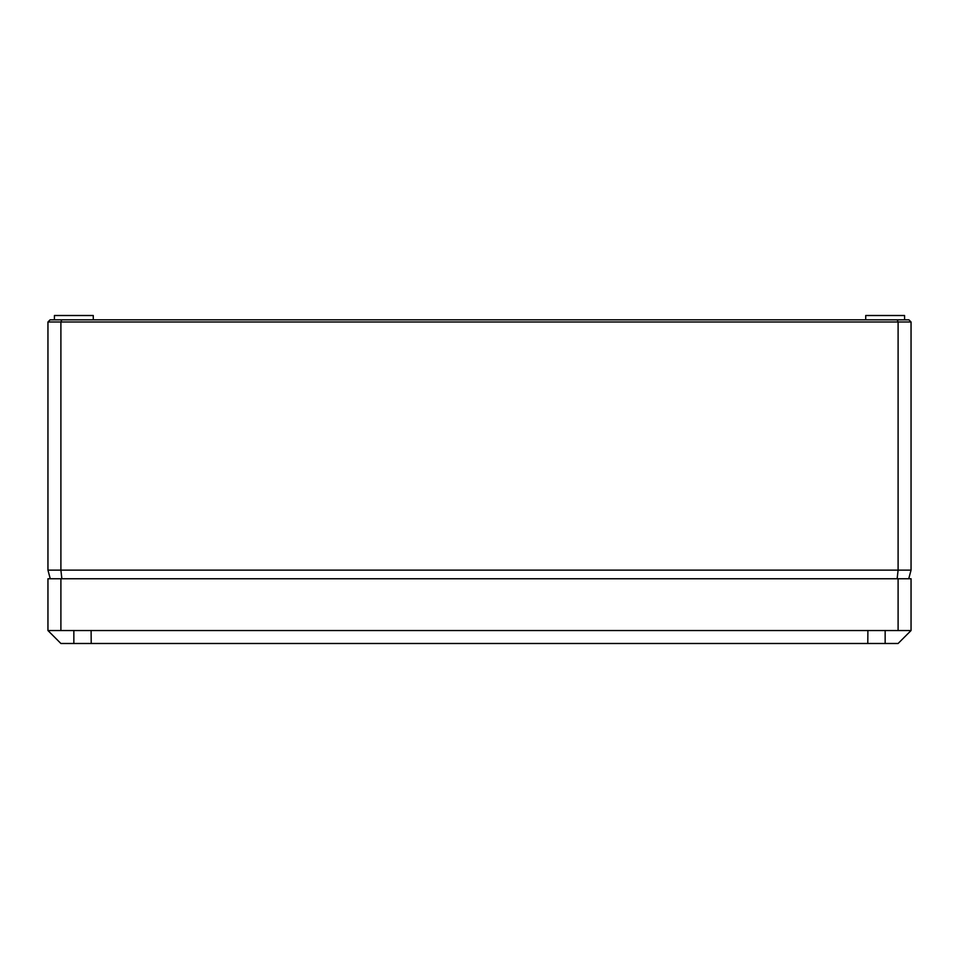 <?xml version="1.0" encoding="UTF-8"?>
<svg xmlns="http://www.w3.org/2000/svg" width="959" height="959" viewBox="0 0 959 959"><rect width="100%" height="100%" fill="white"/><g stroke="black" fill="none" stroke-linecap="round" stroke-linejoin="round"><path stroke-width="1.44" d="M897.204 319.827L898.104 321.984L47.95 321.984L50.108 319.827L908.892 319.827L911.05 321.984L911.05 570.125L908.736 578.756M904.613 319.827L904.577 315.511L865.737 315.511L865.701 319.827M54.387 319.827L54.423 315.511L93.263 315.511L93.299 319.827M911.05 321.984L898.104 321.984L898.104 570.125L911.05 570.125M61.796 319.827L60.896 321.984L60.896 570.125L898.104 570.125L897.144 578.756M47.95 321.984L47.95 570.125L60.896 570.125L61.855 578.756M47.95 570.125L50.264 578.756M47.95 630.543L47.95 578.756L911.05 578.756L911.05 630.543L47.95 630.543L60.896 643.489L91.213 643.489L91.105 630.543M91.213 643.489L867.787 643.489L867.895 630.543M898.104 578.756L898.104 630.543M60.896 578.756L60.896 630.543M867.787 643.489L898.104 643.489L911.05 630.543M73.843 643.489L73.843 630.543M885.157 643.489L885.157 630.543"/></g></svg>
